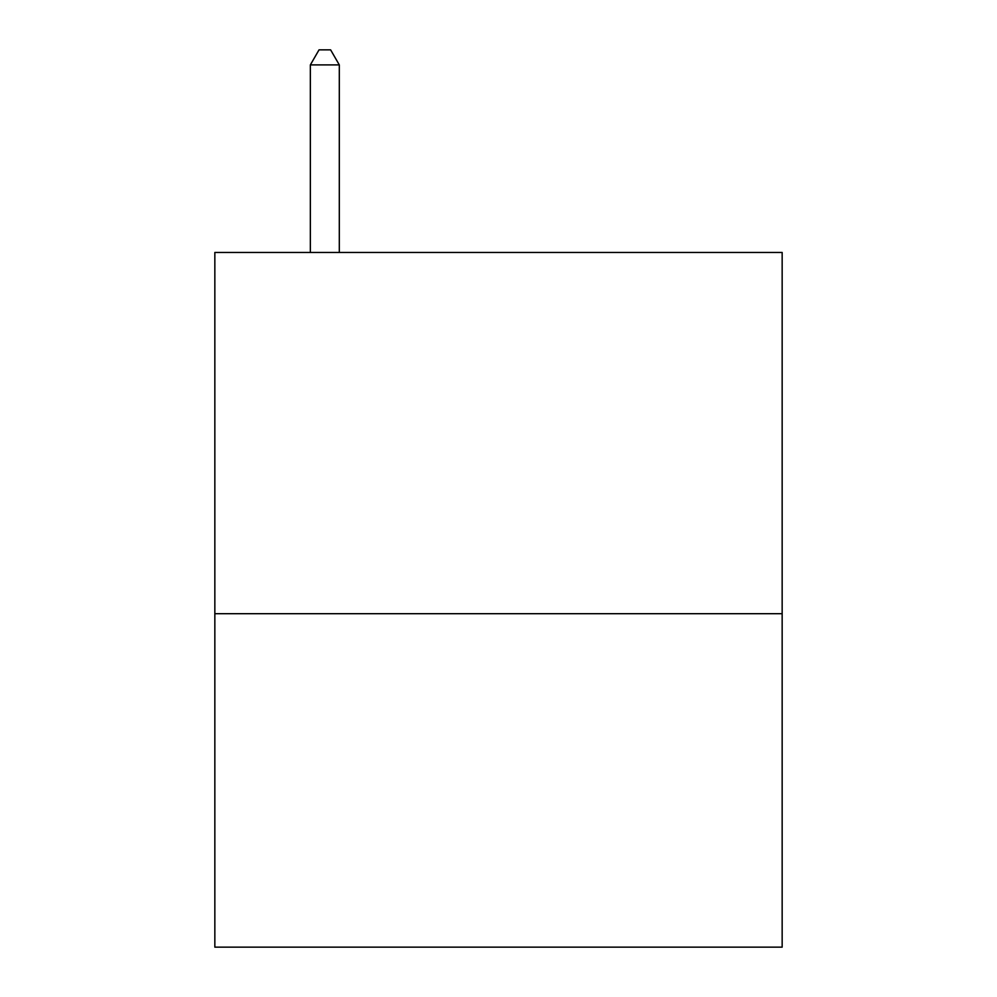 <?xml version="1.0" encoding="UTF-8"?>
<svg xmlns="http://www.w3.org/2000/svg" width="997" height="997" viewBox="0 0 997 997"><rect width="100%" height="100%" fill="white"/><g stroke="black" fill="none" stroke-linecap="round" stroke-linejoin="round"><path stroke-width="1.5" d="M782.159 613.703L782.159 252.465L214.841 252.465L214.841 947.15L782.159 947.15L782.159 613.703L214.841 613.703M339.304 252.465L339.304 64.905L310.354 64.905L310.354 252.465M310.354 64.905L319.04 49.85L330.618 49.85L339.304 64.905"/></g></svg>
